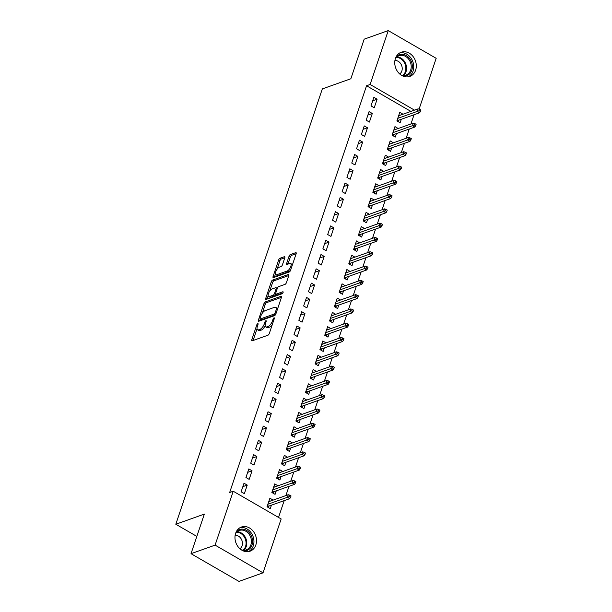 <?xml version="1.0" encoding="UTF-8"?>
<svg xmlns="http://www.w3.org/2000/svg" width="612" height="612" viewBox="0 0 612 612"><rect width="100%" height="100%" fill="white"/><g stroke="black" fill="none" stroke-linecap="round" stroke-linejoin="round"><path stroke-width="0.92" d="M257.759 323.618A1.132 0.467 -60 0 0 256.81 324.819L251.8 339.721A1.614 0.673 -60 0 0 251.861 340.808A1.614 0.673 -60 0 0 252.198 340.815L267.949 335.208A1.614 0.673 -60 0 0 269.295 333.494L274.314 318.592A1.132 0.467 -60 0 0 274.268 317.827A1.132 0.467 -60 0 0 274.031 317.827A1.132 0.467 -60 0 0 273.09 319.028L272.439 320.956A5.164 2.142 -60 0 1 268.125 326.441L266.817 326.907A5.164 2.142 -60 0 1 265.738 326.892A5.164 2.142 -60 0 1 265.524 323.411L266.174 321.484A1.132 0.467 -60 0 0 266.128 320.726A1.132 0.467 -60 0 0 265.891 320.719A1.132 0.467 -60 0 0 264.95 321.92L264.3 323.847A5.164 2.142 -60 0 1 259.993 329.34L258.677 329.807A5.164 2.142 -60 0 1 257.606 329.784A5.164 2.142 -60 0 1 257.392 326.311L258.035 324.383A1.132 0.467 -60 0 0 257.989 323.626A1.132 0.467 -60 0 0 257.759 323.618M415.632 70.166A12.829 10.488 -109.6 0 1 409.833 76.408A12.829 10.488 -109.6 0 1 398.121 72.293A12.829 10.488 -109.6 0 1 395.421 58.477A12.829 10.488 -109.6 0 1 401.227 52.242A12.829 10.488 -109.6 0 1 412.939 56.35A12.829 10.488 -109.6 0 1 415.632 70.166M255.847 544.955A12.829 10.488 -109.6 0 1 250.048 551.198A12.829 10.488 -109.6 0 1 238.336 547.082A12.829 10.488 -109.6 0 1 235.643 533.266A12.829 10.488 -109.6 0 1 241.442 527.024A12.829 10.488 -109.6 0 1 253.154 531.139A12.829 10.488 -109.6 0 1 255.847 544.955M284.802 257.774A1.614 0.673 -60 0 0 284.741 256.688A1.614 0.673 -60 0 0 284.404 256.68L279.982 258.256A1.614 0.673 -60 0 0 278.636 259.97L273.067 276.525A1.614 0.673 -60 0 0 273.136 277.611A1.614 0.673 -60 0 0 273.465 277.618L289.216 272.011A1.614 0.673 -60 0 0 290.562 270.297L296.139 253.743A1.614 0.673 -60 0 0 296.07 252.657A1.614 0.673 -60 0 0 295.734 252.649L290.394 254.554A1.614 0.673 -60 0 0 289.048 256.267L286.668 263.351A1.614 0.673 -60 0 0 286.73 264.438A1.614 0.673 -60 0 0 287.066 264.438L289.713 263.497A4.315 1.79 -60 0 1 290.616 263.512A4.315 1.79 -60 0 1 290.448 267.283A4.315 1.79 -60 0 1 287.189 271.001L276.823 274.696A4.315 1.79 -60 0 1 275.92 274.681A4.315 1.79 -60 0 1 276.089 270.909A4.315 1.79 -60 0 1 279.347 267.192L281.076 266.572A1.614 0.673 -60 0 0 282.423 264.858L284.802 257.774M410.92 111.407L366.55 85.749L229.661 492.507L233.226 491.237L281.16 518.953L263.022 572.832L215.095 545.124L233.226 491.237M366.55 85.749L370.115 84.479L388.245 30.6L436.18 58.316L419.082 109.127M263.022 572.832L238.955 581.4L191.02 553.684L204.347 514.095L175.82 524.255L322.325 88.908L350.852 78.757L364.178 39.168L388.245 30.6M191.02 553.684L215.095 545.124M265.302 301.884A1.614 0.673 -60 0 0 263.956 303.598L258.379 320.153A1.614 0.673 -60 0 0 258.448 321.239A1.614 0.673 -60 0 0 258.784 321.246L274.536 315.639A1.614 0.673 -60 0 0 275.882 313.925L281.451 297.371A1.614 0.673 -60 0 0 281.39 296.285A1.614 0.673 -60 0 0 281.053 296.277L265.302 301.884L266.595 302.634A1.614 0.673 -60 0 0 265.248 304.348L262.234 313.313M265.723 298.342L271.292 281.788A1.614 0.673 -60 0 1 272.638 280.074L288.39 274.467A1.614 0.673 -60 0 1 288.726 274.467A1.614 0.673 -60 0 1 288.795 275.553L286.408 282.645A1.614 0.673 -60 0 1 285.062 284.358L278.674 286.63A1.614 0.673 -60 0 0 277.328 288.344L275.744 293.041A1.614 0.673 -60 0 0 275.813 294.127A1.614 0.673 -60 0 0 276.15 294.135L282.798 291.771A1.132 0.467 -60 0 1 283.035 291.771A1.132 0.467 -60 0 1 282.996 292.758A1.132 0.467 -60 0 1 282.14 293.729L266.128 299.429A1.614 0.673 -60 0 1 265.792 299.429A1.614 0.673 -60 0 1 265.723 298.342L267.016 299.092L268.163 295.695M175.82 524.255L196.842 536.403M372.303 113.488L369.059 111.621L366.175 120.197L369.418 122.063L372.303 113.488L367.904 115.056M398.198 128.52L394.969 126.6L392.085 135.175L395.321 137.05L396.499 133.561M362.679 142.076L359.443 140.202L356.559 148.777L359.795 150.651L362.679 142.076L358.288 143.644M388.574 157.1L385.353 155.18L382.469 163.756L385.705 165.63L386.876 162.149M353.063 170.664L349.827 168.79L346.935 177.365L350.179 179.232L353.063 170.664L348.664 172.224M378.958 185.688L375.73 183.768L372.846 192.344L376.089 194.218L377.26 190.73M343.439 199.244L340.203 197.37L337.319 205.946L340.555 207.82L343.439 199.244L339.048 200.812M369.334 214.269L366.114 212.349L363.23 220.924L366.466 222.799L367.636 219.318M333.823 227.832L330.587 225.958L327.695 234.534L330.939 236.408L333.823 227.832L329.424 229.393M359.718 242.857L356.49 240.937L353.606 249.512L356.85 251.387L358.02 247.898M324.199 256.413L320.963 254.538L318.079 263.114L321.315 264.988L324.199 256.413L319.808 257.981M350.095 271.437L346.874 269.517L343.99 278.093L347.226 279.967L348.396 276.486M314.583 285.001L311.347 283.127L308.456 291.702L311.699 293.576L314.583 285.001L310.185 286.561M340.479 300.025L337.25 298.105L334.366 306.681L337.61 308.555L338.78 305.074M304.96 313.581L301.724 311.707L298.84 320.283L302.076 322.157L304.96 313.581L300.568 315.149M330.855 328.606L327.634 326.693L324.75 335.269L327.986 337.135L329.157 333.655M295.344 342.169L292.108 340.295L289.216 348.871L292.459 350.745L295.344 342.169L290.945 343.73M321.239 357.194L318.018 355.274L315.126 363.849L318.37 365.724L319.541 362.243M285.728 370.75L282.484 368.875L279.6 377.451L282.836 379.325L285.728 370.75L281.329 372.318M311.615 385.774L308.394 383.862L305.51 392.437L308.746 394.304L309.917 390.823M276.104 399.338L272.868 397.463L269.976 406.039L273.22 407.913L276.104 399.338L271.705 400.898M301.999 414.362L298.778 412.442L295.887 421.018L299.13 422.892L300.301 419.411M266.488 427.918L263.244 426.051L260.36 434.619L263.596 436.494L266.488 427.918L262.089 429.486M292.375 442.943L289.155 441.03L286.271 449.606L289.507 451.472L290.677 447.992M256.864 456.506L253.628 454.632L250.736 463.207L253.98 465.082L256.864 456.506L252.473 458.067M282.759 471.531L279.539 469.611L276.647 478.186L279.891 480.06L281.061 476.58M247.248 485.087L244.004 483.22L241.12 491.796L244.356 493.662L247.248 485.087L242.849 486.655M273.136 500.111L269.915 498.199L267.031 506.774L270.267 508.641L271.437 505.16M278.529 517.431L284.19 500.624M285.888 495.575L288.994 486.333M290.692 481.284L293.806 472.043M295.504 466.994L298.618 457.745M300.316 452.704L303.43 443.455M305.128 438.406L308.234 429.165M309.932 424.116L313.046 414.875M314.744 409.826L317.858 400.577M319.556 395.536L322.669 386.287M324.368 381.238L327.474 371.997M329.172 366.948L332.285 357.699M333.984 352.657L337.097 343.409M338.796 338.36L341.909 329.118M343.607 324.069L346.713 314.828M348.412 309.779L351.525 300.53M353.223 295.489L356.337 286.24M358.035 281.191L361.149 271.95M362.847 266.901L365.953 257.66M367.651 252.611L370.765 243.362M372.463 238.32L375.577 229.072M377.275 224.023L380.381 214.781M382.087 209.732L385.193 200.491M386.891 195.442L390.005 186.193M391.703 181.152L394.817 171.903M396.515 166.854L399.621 157.613M401.319 152.564L404.433 143.323M406.131 138.274L409.244 129.025M410.943 123.976L414.056 114.735M277.947 485.821L274.727 483.901L271.843 492.476L275.079 494.351L276.249 490.87M252.052 470.796L248.816 468.922L245.932 477.498L249.168 479.372L252.052 470.796L247.661 472.365M287.571 457.241L284.343 455.32L281.459 463.896L284.695 465.77L285.873 462.282M261.676 442.216L258.432 440.342L255.548 448.917L258.792 450.792L261.676 442.216L257.277 443.776M297.187 428.652L293.967 426.732L291.082 435.308L294.318 437.182L295.489 433.701M271.292 413.628L268.056 411.754L265.172 420.329L268.408 422.203L271.292 413.628L266.901 415.196M306.811 400.072L303.583 398.152L300.699 406.728L303.935 408.602L305.113 405.113M280.916 385.047L277.672 383.173L274.788 391.749L278.032 393.615L280.916 385.047L276.517 386.608M316.427 371.484L313.206 369.564L310.322 378.139L313.558 380.014L314.729 376.533M290.532 356.459L287.296 354.585L284.412 363.161L287.648 365.035L290.532 356.459L286.141 358.02M326.051 342.904L322.822 340.983L319.938 349.559L323.174 351.433L324.352 347.945M300.155 327.871L296.912 326.005L294.028 334.58L297.264 336.447L300.155 327.871L295.757 329.44M335.667 314.316L332.446 312.395L329.562 320.971L332.798 322.845L333.968 319.365M309.771 299.291L306.536 297.417L303.651 305.992L306.887 307.867L309.771 299.291L305.38 300.852M345.29 285.728L342.062 283.815L339.178 292.391L342.414 294.257L343.592 290.776M319.395 270.703L316.152 268.836L313.267 277.412L316.503 279.279L319.395 270.703L314.996 272.271M354.906 257.147L351.686 255.227L348.794 263.803L352.038 265.677L353.208 262.196M329.011 242.123L325.775 240.248L322.891 248.824L326.127 250.698L329.011 242.123L324.62 243.683M364.53 228.559L361.302 226.647L358.418 235.222L361.654 237.089L362.832 233.608M338.635 213.534L335.391 211.668L332.507 220.243L335.743 222.11L338.635 213.534L334.236 215.103M374.146 199.979L370.926 198.058L368.034 206.634L371.277 208.508L372.448 205.028M348.251 184.954L345.015 183.08L342.131 191.655L345.367 193.53L348.251 184.954L343.86 186.515M383.77 171.391L380.542 169.478L377.658 178.054L380.894 179.92L382.064 176.44M357.875 156.366L354.631 154.499L351.747 163.067L354.983 164.942L357.875 156.366L353.476 157.934M393.386 142.81L390.165 140.89L387.274 149.466L390.517 151.34L391.688 147.859M367.491 127.786L364.255 125.911L361.363 134.487L364.607 136.361L367.491 127.786L363.1 129.346M403.002 114.222L399.781 112.31L396.897 120.885L400.133 122.752L401.304 119.271M377.114 99.198L373.871 97.323L370.987 105.899L374.223 107.773L377.114 99.198L372.716 100.766M414.492 110.137L370.115 84.479M273.151 500.073L269.762 501.274M277.963 485.775L274.574 486.984M282.775 471.485L279.386 472.693M287.586 457.195L284.19 458.403M292.391 442.897L289.002 444.105M297.202 428.607L293.814 429.815M302.014 414.316L298.625 415.525M306.826 400.026L303.43 401.227M311.63 385.728L308.241 386.937M316.442 371.438L313.053 372.647M321.254 357.148L317.858 358.357M326.066 342.858L322.669 344.059M330.87 328.56L327.481 329.769M335.682 314.27L332.293 315.478M340.494 299.979L337.097 301.188M345.306 285.689L341.909 286.89M350.11 271.391L346.721 272.6M354.922 257.101L351.533 258.31M359.734 242.811L356.337 244.02M364.545 228.513L361.149 229.722M369.35 214.223L365.961 215.432M374.162 199.933L370.773 201.141M378.973 185.643L375.577 186.851M383.785 171.345L380.389 172.553M388.589 157.055L385.2 158.263M393.401 142.764L390.012 143.973M398.213 128.474L394.817 129.675M403.017 114.176L399.628 115.385M257.606 329.784L258.899 330.534A5.164 2.142 -60 0 0 259.97 330.557L258.677 329.807M265.157 325.699A5.164 2.142 -60 0 1 261.286 330.09L259.97 330.557M265.738 326.892L267.039 327.642A5.164 2.142 -60 0 0 268.11 327.657L266.817 326.907M272.317 324.528A5.164 2.142 -60 0 1 269.425 327.19L268.11 327.657M257.032 328.759L253.093 340.471A1.614 0.673 -60 0 0 253.085 340.502M281.466 297.34L266.595 302.634M260.314 319.013L259.679 320.902A1.614 0.673 -60 0 0 259.672 320.933L258.379 320.153M260.123 318.179A1.132 0.467 -60 0 0 260.177 318.936A1.132 0.467 -60 0 0 260.406 318.936L274.237 314.017A1.132 0.467 -60 0 0 275.178 312.816L275.859 310.781A5.164 2.142 -60 0 0 275.645 307.308A5.164 2.142 -60 0 0 274.574 307.293L265.118 310.651A5.164 2.142 -60 0 0 260.811 316.144L260.123 318.179M261.347 319.479A1.132 0.467 -60 0 0 261.469 319.686A1.132 0.467 -60 0 0 261.707 319.686L260.406 318.936M275.446 314.798L261.707 319.686M277.511 309.091A5.164 2.142 -60 0 0 276.945 308.058L275.645 307.308M269.708 291.105L272.592 282.537L271.292 281.788M288.803 275.53L273.939 280.824A1.614 0.673 -60 0 0 272.592 282.537M275.813 294.127L277.114 294.877A1.614 0.673 -60 0 0 277.443 294.885L282.897 292.941M272.049 288.986A4.315 1.79 -60 0 0 268.79 292.712A4.315 1.79 -60 0 0 268.622 296.476A4.315 1.79 -60 0 0 269.525 296.491L273.174 295.191A1.614 0.673 -60 0 0 274.52 293.477L276.104 288.78A1.614 0.673 -60 0 0 276.035 287.694A1.614 0.673 -60 0 0 275.698 287.686L272.049 288.986M268.622 296.476L269.923 297.225A4.315 1.79 -60 0 0 270.818 297.241L269.525 296.491M275.844 294.15L275.821 294.227A1.614 0.673 -60 0 1 274.474 295.94L270.818 297.241M275.92 274.681L277.221 275.431A4.315 1.79 -60 0 0 278.116 275.446L276.823 274.696M290.754 269.739A4.315 1.79 -60 0 1 288.482 271.751L278.116 275.446M292.36 264.973A4.315 1.79 -60 0 0 291.909 264.262L290.616 263.512M296.147 253.712L291.695 255.296A1.614 0.673 -60 0 0 290.348 257.017L287.961 264.101A1.614 0.673 -60 0 0 287.954 264.124L286.668 263.351M275.477 273.969L274.36 277.274A1.614 0.673 -60 0 0 274.352 277.305M284.817 257.744L281.275 259.006A1.614 0.673 -60 0 0 279.929 260.72L277.075 269.203M269.02 500.846L269.808 501.304M268.959 506.048L268.446 507.585M267.467 505.466L268.66 506.155L268.63 507.027L267.222 506.208M290.578 497.365L291.06 495.934L289.759 495.184L289.277 496.615L290.578 497.365L289.744 498.65L287.411 497.296L288.275 494.726L268.745 501.679M289.277 496.615L267.88 504.25M289.744 498.65L268.66 506.155M288.275 494.726L289.759 495.184M273.832 486.555L274.612 487.007M273.771 491.75L273.25 493.295M272.279 491.176L273.472 491.857L273.442 492.737L272.026 491.918M295.382 483.075L295.864 481.644L294.571 480.894L294.089 482.325L295.382 483.075L294.556 484.352L292.222 483.006L293.087 480.435L273.556 487.389M294.089 482.325L272.684 489.96M294.556 484.352L273.472 491.857M293.087 480.435L294.571 480.894M278.644 472.265L279.424 472.716M278.582 477.459L278.062 479.005M277.091 476.878L278.276 477.567L278.253 478.439L276.838 477.628M300.194 468.777L300.676 467.354L299.383 466.604L298.901 468.027L300.194 468.777L299.36 470.062L297.027 468.716L297.899 466.145L278.361 473.091M298.901 468.027L277.496 475.669M299.36 470.062L278.276 477.567M297.899 466.145L299.383 466.604M236.217 531.851A11.1 9.081 -109.6 0 1 250.43 534.169A11.1 9.081 -109.6 0 1 251.624 545.996A11.1 9.081 -109.6 0 1 242.949 550.754M241.174 549.744A10.282 8.407 70.4 0 0 246.246 549.844A10.282 8.407 70.4 0 0 249.451 534.766A10.282 8.407 70.4 0 0 239.353 530.474A10.282 8.407 70.4 0 0 235.49 533.756M239.927 548.757A7.321 5.982 70.4 0 0 241.029 538.629A7.321 5.982 70.4 0 0 235.138 535.309M248.495 551.588A12.745 10.427 70.4 0 0 251.494 533.312A12.745 10.427 70.4 0 0 239.996 527.697M396.002 57.069A11.1 9.081 -109.6 0 1 410.216 59.387A11.1 9.081 -109.6 0 1 411.409 71.206A11.1 9.081 -109.6 0 1 402.727 75.965M400.959 74.955A10.282 8.407 70.4 0 0 406.031 75.054A10.282 8.407 70.4 0 0 409.237 59.976A10.282 8.407 70.4 0 0 399.139 55.684A10.282 8.407 70.4 0 0 395.268 58.966M399.713 73.968A7.321 5.982 70.4 0 0 400.814 63.847A7.321 5.982 70.4 0 0 394.924 60.519M408.281 76.798A12.745 10.427 70.4 0 0 411.279 58.523A12.745 10.427 70.4 0 0 399.781 52.907M283.455 457.975L284.236 458.426M283.394 463.169L282.874 464.715M281.903 462.588L283.088 463.276L283.065 464.148L281.65 463.33M305.005 454.487L305.487 453.056L304.187 452.306L303.713 453.737L305.005 454.487L304.172 455.772L301.838 454.425L302.703 451.847L283.172 458.801M303.713 453.737L282.308 461.372M304.172 455.772L283.088 463.276M302.703 451.847L304.187 452.306M288.26 443.677L289.048 444.136M288.198 448.871L287.686 450.417M286.707 448.298L287.9 448.986L287.87 449.858L286.462 449.04M309.817 440.196L310.299 438.766L308.999 438.016L308.517 439.447L309.817 440.196L308.983 441.482L306.65 440.127L307.515 437.557L287.984 444.511M308.517 439.447L287.12 447.081M308.983 441.482L287.9 448.986M307.515 437.557L308.999 438.016M293.072 429.387L293.852 429.838M293.01 434.581L292.49 436.127M291.519 434L292.712 434.688L292.681 435.56L291.266 434.749M314.622 425.906L315.103 424.476L313.811 423.726L313.329 425.156L314.622 425.906L313.788 427.184L311.462 425.837L312.327 423.267L292.796 430.221M313.329 425.156L291.924 432.791M313.788 427.184L292.712 434.688M312.327 423.267L313.811 423.726M297.883 415.097L298.664 415.548M297.822 420.291L297.302 421.836M296.33 419.71L297.516 420.398L297.493 421.27L296.078 420.452M319.433 411.608L319.915 410.178L318.623 409.436L318.141 410.859L319.433 411.608L318.6 412.893L316.266 411.547L317.138 408.977L297.6 415.923M318.141 410.859L296.736 418.501M318.6 412.893L297.516 420.398M317.138 408.977L318.623 409.436M302.695 400.806L303.476 401.258M302.634 406.001L302.114 407.546M301.142 405.419L302.328 406.108L302.305 406.98L300.89 406.161M324.245 397.318L324.727 395.887L323.427 395.138L322.952 396.568L324.245 397.318L323.411 398.603L321.078 397.257L321.943 394.679L302.412 401.633M322.952 396.568L301.548 404.203M323.411 398.603L302.328 406.108M321.943 394.679L323.427 395.138M307.499 386.509L308.287 386.96M307.438 391.703L306.918 393.248M305.946 391.129L307.14 391.818L307.109 392.69L305.702 391.871M329.057 383.028L329.531 381.597L328.239 380.848L327.757 382.278L329.057 383.028L328.223 384.313L325.89 382.959L326.754 380.389L307.224 387.342M327.757 382.278L306.36 389.913M328.223 384.313L307.14 391.818M326.754 380.389L328.239 380.848M312.311 372.218L313.092 372.67M312.25 377.413L311.73 378.958M310.758 376.831L311.952 377.52L311.921 378.392L310.506 377.581M333.861 368.73L334.343 367.307L333.05 366.557L332.568 367.988L333.861 368.73L333.027 370.015L330.702 368.669L331.566 366.098L312.036 373.052M332.568 367.988L311.164 375.623M333.027 370.015L311.952 377.52M331.566 366.098L333.05 366.557M317.123 357.928L317.903 358.38M317.062 363.123L316.542 364.668M315.57 362.541L316.756 363.23L316.733 364.102L315.318 363.283M338.673 354.44L339.155 353.009L337.862 352.26L337.38 353.69L338.673 354.44L337.839 355.725L335.506 354.379L336.378 351.808L316.84 358.754M337.38 353.69L315.976 361.332M337.839 355.725L316.756 363.23M336.378 351.808L337.862 352.26M321.935 343.638L322.715 344.089M321.874 348.832L321.354 350.378M320.382 348.251L321.568 348.939L321.537 349.812L320.13 348.993M343.485 340.15L343.967 338.719L342.666 337.969L342.185 339.4L343.485 340.15L342.651 341.435L340.318 340.088L341.182 337.51L321.652 344.464M342.185 339.4L320.787 347.035M342.651 341.435L321.568 348.939M341.182 337.51L342.666 337.969M326.739 329.34L327.527 329.792M326.678 334.535L326.158 336.08M325.186 333.961L326.38 334.642L326.349 335.521L324.941 334.703M348.297 325.859L348.771 324.429L347.478 323.679L346.996 325.11L348.297 325.859L347.463 327.145L345.13 325.791L345.994 323.22L326.464 330.174M346.996 325.11L325.599 332.744M347.463 327.145L326.38 334.642M345.994 323.22L347.478 323.679M331.551 315.05L332.331 315.501M331.49 320.244L330.97 321.79M329.998 319.663L331.184 320.351L331.161 321.224L329.746 320.413M353.101 311.562L353.583 310.139L352.29 309.389L351.808 310.82L353.101 311.562L352.267 312.847L349.942 311.5L350.806 308.93L331.276 315.884M351.808 310.82L330.404 318.454M352.267 312.847L331.184 320.351M350.806 308.93L352.29 309.389M336.363 300.76L337.143 301.211M336.302 305.954L335.781 307.499M334.81 305.373L335.996 306.061L335.973 306.933L334.557 306.115M357.913 297.271L358.395 295.841L357.102 295.091L356.62 296.522L357.913 297.271L357.079 298.557L354.746 297.21L355.618 294.632L336.08 301.586M356.62 296.522L335.215 304.164M357.079 298.557L335.996 306.061M355.618 294.632L357.102 295.091M341.175 286.462L341.955 286.921M341.113 291.664L340.593 293.202M339.622 291.082L340.808 291.771L340.777 292.643L339.369 291.825M362.725 282.981L363.207 281.551L361.906 280.801L361.424 282.231L362.725 282.981L361.891 284.266L359.558 282.912L360.422 280.342L340.892 287.296M361.424 282.231L340.027 289.866M361.891 284.266L340.808 291.771M360.422 280.342L361.906 280.801M345.979 272.172L346.767 272.623M345.918 277.366L345.397 278.911M344.426 276.792L345.619 277.473L345.589 278.353L344.181 277.534M367.537 268.691L368.011 267.26L366.718 266.511L366.236 267.941L367.537 268.691L366.703 269.969L364.37 268.622L365.234 266.052L345.703 273.006M366.236 267.941L344.839 275.576M366.703 269.969L345.619 277.473M365.234 266.052L366.718 266.511M350.791 257.882L351.571 258.333M350.73 263.076L350.209 264.621M349.238 262.494L350.424 263.183L350.401 264.055L348.985 263.244M372.341 254.393L372.823 252.97L371.53 252.22L371.048 253.643L372.341 254.393L371.507 255.678L369.181 254.332L370.046 251.762L350.515 258.708M371.048 253.643L349.643 261.286M371.507 255.678L350.424 263.183M370.046 251.762L371.53 252.22M355.603 243.591L356.383 244.043M355.541 248.786L355.021 250.331M354.05 248.204L355.235 248.893L355.212 249.765L353.797 248.946M377.153 240.103L377.635 238.672L376.342 237.923L375.86 239.353L377.153 240.103L376.319 241.388L373.986 240.042L374.85 237.464L355.32 244.418M375.86 239.353L354.455 246.988M376.319 241.388L355.235 248.893M374.85 237.464L376.342 237.923M360.414 229.293L361.195 229.752M360.353 234.495L359.833 236.033M358.854 233.914L360.047 234.603L360.017 235.475L358.609 234.656M381.965 225.813L382.446 224.382L381.146 223.632L380.664 225.063L381.965 225.813L381.131 227.098L378.797 225.744L379.662 223.173L360.131 230.127M380.664 225.063L359.267 232.698M381.131 227.098L360.047 234.603M379.662 223.173L381.146 223.632M365.219 215.003L365.999 215.455M365.157 220.198L364.637 221.743M363.666 219.616L364.859 220.305L364.828 221.184L363.413 220.366M386.776 211.523L387.251 210.092L385.958 209.342L385.476 210.773L386.776 211.523L385.942 212.8L383.609 211.454L384.474 208.883L364.943 215.837M385.476 210.773L364.079 218.407M385.942 212.8L364.859 220.305M384.474 208.883L385.958 209.342M370.031 200.713L370.811 201.164M369.969 205.907L369.449 207.453M368.478 205.326L369.663 206.014L369.64 206.887L368.225 206.076M391.581 197.225L392.062 195.794L390.77 195.052L390.288 196.475L391.581 197.225L390.747 198.51L388.421 197.163L389.286 194.593L369.747 201.539M390.288 196.475L368.883 204.117M390.747 198.51L369.663 206.014M389.286 194.593L390.77 195.052M374.842 186.423L375.623 186.874M374.781 191.617L374.261 193.162M373.289 191.036L374.475 191.724L374.452 192.596L373.037 191.778M396.392 182.934L396.874 181.504L395.582 180.754L395.1 182.185L396.392 182.934L395.559 184.22L393.225 182.873L394.09 180.295L374.559 187.249M395.1 182.185L373.695 189.819M395.559 184.22L374.475 191.724M394.09 180.295L395.582 180.754M379.647 172.125L380.435 172.576M379.593 177.319L379.073 178.865M378.094 176.746L379.287 177.434L379.256 178.306L377.849 177.488M401.204 168.644L401.686 167.214L400.386 166.464L399.904 167.895L401.204 168.644L400.37 169.929L398.037 168.575L398.902 166.005L379.371 172.959M399.904 167.895L378.507 175.529M400.37 169.929L379.287 177.434M398.902 166.005L400.386 166.464M384.458 157.835L385.239 158.286M384.397 163.029L383.877 164.574M382.905 162.448L384.099 163.136L384.068 164.008L382.653 163.197M406.008 154.354L406.49 152.924L405.198 152.174L404.716 153.604L406.008 154.354L405.182 155.632L402.849 154.285L403.713 151.715L384.183 158.669M404.716 153.604L383.319 161.239M405.182 155.632L384.099 163.136M403.713 151.715L405.198 152.174M389.27 143.545L390.051 143.996M389.209 148.739L388.689 150.284M387.717 148.158L388.903 148.846L388.88 149.718L387.465 148.9M410.82 140.056L411.302 138.626L410.009 137.884L409.527 139.306L410.82 140.056L409.986 141.341L407.653 139.995L408.525 137.425L388.987 144.371M409.527 139.306L388.123 146.949M409.986 141.341L388.903 148.846M408.525 137.425L410.009 137.884M394.082 129.254L394.862 129.706M394.021 134.449L393.501 135.994M392.529 133.867L393.715 134.556L393.692 135.428L392.277 134.609M415.632 125.766L416.114 124.335L414.814 123.586L414.339 125.016L415.632 125.766L414.798 127.051L412.465 125.705L413.329 123.127L393.799 130.081M414.339 125.016L392.935 132.651M414.798 127.051L393.715 134.556M413.329 123.127L414.814 123.586M398.886 114.957L399.674 115.408M398.825 120.151L398.313 121.696M397.333 119.577L398.527 120.266L398.496 121.138L397.089 120.319M420.444 111.476L420.926 110.045L419.625 109.296L419.144 110.726L420.444 111.476L419.61 112.761L417.277 111.407L418.141 108.837L398.611 115.79M419.144 110.726L397.746 118.361M419.61 112.761L398.527 120.266M418.141 108.837L419.625 109.296M257.713 325.339L256.81 324.819M273.992 319.548L273.09 319.028M265.853 322.447L264.95 321.92M261.286 330.09L259.993 329.34M265.256 324.406L264.3 323.847M269.425 327.19L268.125 326.441M273.342 321.476L272.439 320.956M253.093 340.471L251.8 339.721M281.558 296.575L281.053 296.277M265.248 304.348L263.956 303.598M275.484 314.744L274.237 314.017M276.081 313.336L275.178 312.816M276.762 311.309L275.859 310.781M273.939 280.824L272.638 280.074M288.902 274.757L288.39 274.467M277.443 294.885L276.15 294.135M274.474 295.94L273.174 295.191M275.821 294.227L274.52 293.477M277.007 289.3L276.104 288.78M288.482 271.751L287.189 271.001M290.348 257.017L289.048 256.267M291.695 255.296L290.394 254.554M296.239 252.947L295.734 252.649M274.36 277.274L273.067 276.525M279.929 260.72L278.636 259.97M281.275 259.006L279.982 258.256M284.909 256.979L284.404 256.68M237.188 531.729A10.282 8.407 -109.6 0 1 244.808 536.418A10.282 8.407 -109.6 0 1 243.775 550.242M243.063 550.196A9.937 8.132 70.4 0 0 244.15 536.747A9.937 8.132 70.4 0 0 236.66 532.211M396.966 56.939A10.282 8.407 -109.6 0 1 404.593 61.628A10.282 8.407 -109.6 0 1 403.56 75.452M402.849 75.406A9.937 8.132 70.4 0 0 403.935 61.965A9.937 8.132 70.4 0 0 396.446 57.429M261.469 319.686L260.177 318.936M277.305 288.428L276.035 287.694"/></g></svg>
